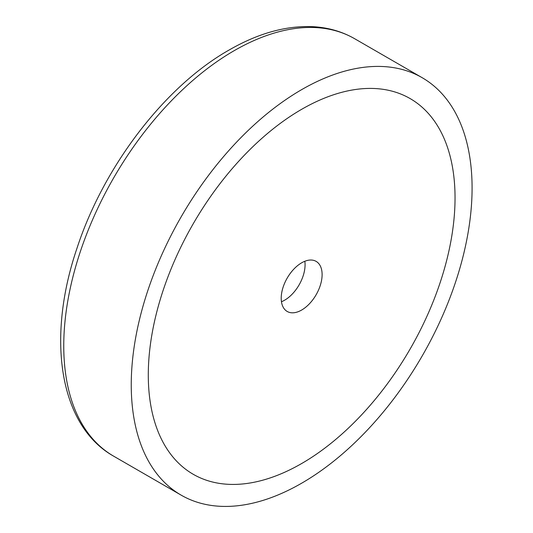 <?xml version="1.0" encoding="UTF-8"?>
<svg xmlns="http://www.w3.org/2000/svg" width="533" height="533" viewBox="0 0 533 533"><rect width="100%" height="100%" fill="white"/><g stroke="black" fill="none" stroke-linecap="round" stroke-linejoin="round"><path stroke-width="0.8" d="M131.245 384.813A241.009 139.146 120 0 0 181.16 495.144A241.009 139.146 120 0 0 366.877 430.571A241.009 139.146 120 0 0 472.085 188.029A241.009 139.146 120 0 0 422.169 77.698A241.009 139.146 120 0 0 236.445 142.271A241.009 139.146 120 0 0 131.245 384.813M455.042 197.87A216.911 125.235 120 0 0 410.117 98.572A216.911 125.235 120 0 0 242.968 156.682A216.911 125.235 120 0 0 148.287 374.972A216.911 125.235 120 0 0 193.206 474.27A216.911 125.235 120 0 0 360.355 416.16A216.911 125.235 120 0 0 455.042 197.87A216.911 125.235 120 0 0 410.117 98.572A216.911 125.235 120 0 0 242.968 156.682A216.911 125.235 120 0 0 148.287 374.972A216.911 125.235 120 0 0 193.206 474.27A216.911 125.235 120 0 0 360.355 416.16A216.911 125.235 120 0 0 455.042 197.87M281.211 298.227A28.922 16.696 -60 0 1 293.836 269.125A28.922 16.696 -60 0 1 316.122 261.377A28.922 16.696 -60 0 1 322.112 274.615A28.922 16.696 -60 0 1 309.486 303.717A28.922 16.696 -60 0 1 287.2 311.465A28.922 16.696 -60 0 1 281.211 298.227M281.457 301.738A28.922 16.696 120 0 0 305.069 264.774A28.922 16.696 120 0 0 304.823 261.263M113.669 456.181C59.23 425.62 46.284 338.282 76.952 248.345C103.615 166.509 164.71 86.473 228.877 50.149C257.825 33.446 285.641 25.617 312.331 26.65C327.815 27.403 341.933 31.434 354.678 38.736A241.009 139.146 120 0 0 234.174 50.675A241.009 139.146 120 0 0 63.753 345.85A241.009 139.146 120 0 0 113.669 456.181L181.16 495.144M354.678 38.736L422.169 77.698"/></g></svg>

